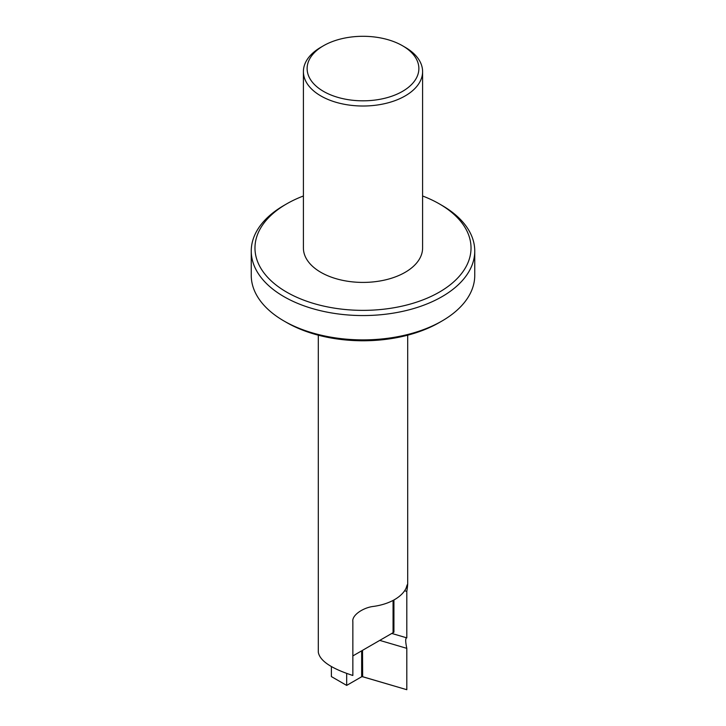 <?xml version="1.0" encoding="UTF-8"?>
<svg xmlns="http://www.w3.org/2000/svg" width="726" height="726" viewBox="0 0 726 726"><rect width="100%" height="100%" fill="white"/><g stroke="black" fill="none" stroke-linecap="round" stroke-linejoin="round"><path stroke-width="1.09" d="M303.404 195.984A108.02 62.363 0 0 0 286.616 203.897A108.02 62.363 0 0 0 286.616 292.097A108.02 62.363 0 0 0 439.384 292.097A108.02 62.363 0 0 0 439.384 203.897A108.02 62.363 0 0 0 422.596 195.984M442.016 205.422L439.384 203.897L442.016 205.422A111.75 64.514 0 0 1 474.75 251.042L474.75 275.372A111.75 64.514 180 0 1 442.016 320.992A111.75 64.514 180 0 1 283.984 320.992A111.75 64.514 180 0 1 251.25 275.372L251.25 251.042A111.75 64.514 0 0 0 283.984 296.662A111.75 64.514 0 0 0 405.761 310.646A111.75 64.514 0 0 0 474.75 251.042M442.016 320.992L439.384 322.507A108.02 62.363 180 0 1 286.616 322.507L283.984 320.992M318.306 335.185L318.306 652.229C319.803 660.796 331.319 668.546 352.854 675.479L352.854 621.674C351.629 615.058 363.717 607.381 373.69 606.392A44.694 25.809 0 0 0 406.143 588.069C407.83 582.361 408.048 583.477 406.805 591.4L406.805 637.864C405.344 637.963 405.344 641.457 406.805 648.345L406.805 689.7L362.655 676.759A1.044 0.599 0 0 0 361.448 676.877L346.674 685.408L331.392 676.587L331.392 666.586M406.143 588.069L407.694 584.33L407.694 335.185M286.616 203.897L283.984 205.422A111.75 64.514 0 0 0 251.25 251.042M406.805 689.7L362.519 676.677L361.448 676.877M406.805 637.864L391.786 633.444L393.928 632.21L352.854 655.923M406.805 648.345L379.752 640.386M391.786 633.444L384.263 637.791M346.674 685.408L346.674 673.474M415.78 79.143A55.875 32.262 0 0 0 402.513 45.747A55.875 32.262 0 0 0 323.487 45.747A55.875 32.262 0 0 0 333.325 95.896A55.875 32.262 0 0 0 415.78 79.143M323.487 45.747L320.856 47.272A59.596 34.412 0 0 0 303.404 71.602A59.596 34.412 0 0 0 320.856 95.932A59.596 34.412 0 0 0 419.301 82.891A59.596 34.412 0 0 0 422.596 71.602A59.596 34.412 0 0 0 405.144 47.272L402.513 45.747M422.596 71.602L422.596 248.002A59.596 34.412 180 0 1 385.805 279.791A59.596 34.412 180 0 1 320.856 272.332A59.596 34.412 180 0 1 303.404 248.002L303.404 71.602M362.655 676.759L362.519 650.342M406.805 591.4L404.609 590.755M393.928 599.957L393.928 632.21M393.065 600.429L393.065 632.709M361.657 650.841L361.657 676.75"/></g></svg>
